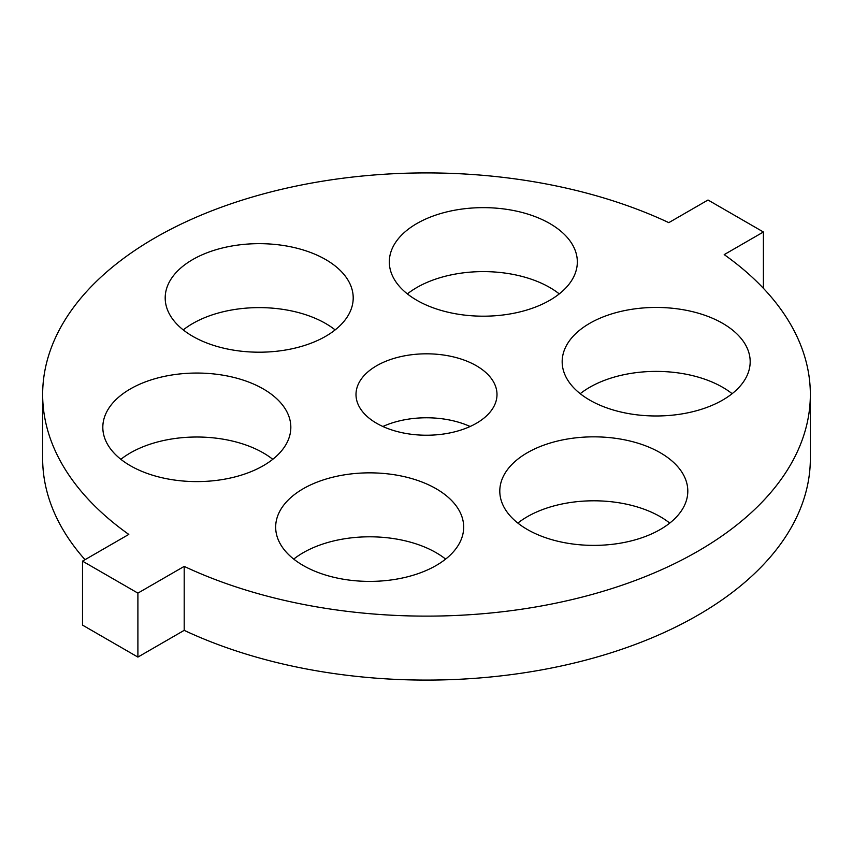 <?xml version="1.0" encoding="UTF-8"?>
<svg xmlns="http://www.w3.org/2000/svg" width="853" height="853" viewBox="0 0 853 853"><rect width="100%" height="100%" fill="white"/><g stroke="black" fill="none" stroke-linecap="round" stroke-linejoin="round"><path stroke-width="1.28" d="M810.35 394.523A383.85 221.609 0 0 1 591.321 594.658A383.85 221.609 0 0 1 184.195 566.392L184.195 630.356A383.85 221.609 0 0 0 591.321 658.623A383.85 221.609 0 0 0 810.35 458.477L810.35 394.523A383.85 221.609 0 0 0 724.208 254.62L763.403 231.995L763.403 288.314M184.195 630.356L137.898 657.087L82.506 625.1L82.506 561.135L128.792 534.415A383.85 221.609 0 0 1 42.65 394.523A383.85 221.609 0 0 1 261.679 194.377A383.85 221.609 0 0 1 668.805 222.644L708.011 200.007L763.403 231.995M184.195 566.392L137.898 593.123L137.898 657.087M137.898 593.123L82.506 561.135M303.21 565.496A94.001 54.272 0 0 0 405.644 577.268A94.001 54.272 0 0 0 463.68 527.122A94.001 54.272 0 0 0 369.68 472.85A94.001 54.272 0 0 0 275.668 527.122A94.001 54.272 0 0 0 303.21 565.496M130.349 465.706A94.001 54.272 0 0 0 232.794 477.467A94.001 54.272 0 0 0 290.83 427.332A94.001 54.272 0 0 0 196.819 373.049A94.001 54.272 0 0 0 102.818 427.332A94.001 54.272 0 0 0 130.349 465.706M192.725 336.306A94.001 54.272 0 0 0 295.17 348.067A94.001 54.272 0 0 0 353.206 297.932A94.001 54.272 0 0 0 259.195 243.659A94.001 54.272 0 0 0 165.194 297.932A94.001 54.272 0 0 0 192.725 336.306M527.335 529.489A94.001 54.272 0 0 0 629.781 541.25A94.001 54.272 0 0 0 687.806 491.115A94.001 54.272 0 0 0 593.805 436.843A94.001 54.272 0 0 0 499.794 491.115A94.001 54.272 0 0 0 527.335 529.489M376.642 423.301A70.5 40.709 0 0 0 453.476 432.13A70.5 40.709 0 0 0 497 394.523A70.5 40.709 0 0 0 426.5 353.814A70.5 40.709 0 0 0 356 394.523A70.5 40.709 0 0 0 376.642 423.301M589.711 400.089A94.001 54.272 0 0 0 692.146 411.85A94.001 54.272 0 0 0 750.182 361.715A94.001 54.272 0 0 0 656.181 307.443A94.001 54.272 0 0 0 562.17 361.715A94.001 54.272 0 0 0 589.711 400.089M416.85 300.288A94.001 54.272 0 0 0 519.296 312.059A94.001 54.272 0 0 0 577.332 261.914A94.001 54.272 0 0 0 483.32 207.642A94.001 54.272 0 0 0 389.32 261.914A94.001 54.272 0 0 0 416.85 300.288M42.65 394.523L42.65 458.477A383.85 221.609 0 0 0 85.023 559.696M669.754 523.092A94.001 54.272 0 0 0 517.856 523.092M470.12 426.5A70.5 40.709 0 0 0 382.88 426.5M445.629 559.099A94.001 54.272 0 0 0 293.731 559.099M272.768 459.309A94.001 54.272 0 0 0 120.87 459.309M732.13 393.691A94.001 54.272 0 0 0 580.232 393.691M559.269 293.901A94.001 54.272 0 0 0 407.371 293.901M335.144 329.908A94.001 54.272 0 0 0 183.246 329.908"/></g></svg>
